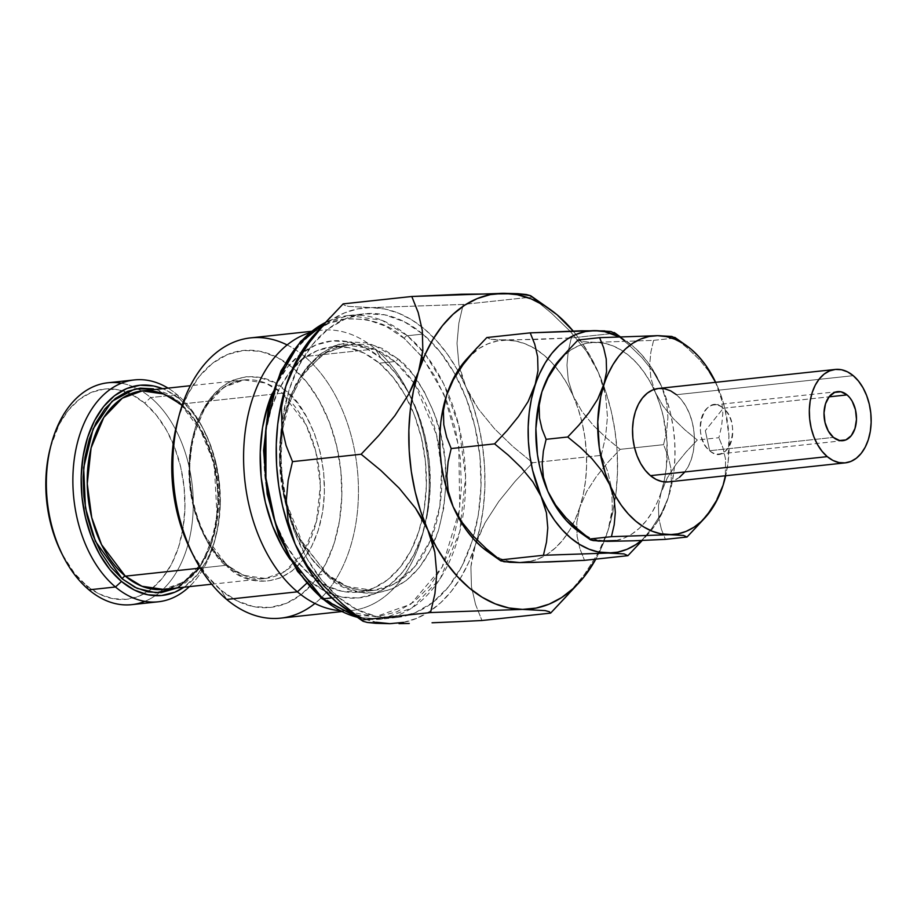 <?xml version="1.0" encoding="UTF-8"?>
<svg xmlns="http://www.w3.org/2000/svg" width="917" height="917" viewBox="0 0 917 917"><rect width="100%" height="100%" fill="white"/><g stroke="black" fill="none" stroke-linecap="round" stroke-linejoin="round"><path stroke-width="0.69" stroke-dasharray="4.58 3.44" d="M282.23 393.175A2.934 1.834 -50 0 0 285.256 390.413C268.44 371.786 217.306 362.639 195.424 427.471C175.216 493.713 209.294 556.011 228.39 567.508A2.934 1.834 -50 0 0 228.081 565.502A2.934 1.834 -50 0 0 226.992 565.216L203.219 533.717L193.395 506.654L188.913 472.782L192.765 436.939L205.442 406.529L223.989 387.226L243.933 379.936L265.643 383.077L282.23 393.175A99.827 65.233 -96.1 0 1 319.746 501.714A99.827 65.233 -96.1 0 1 265.3 578.455A99.827 65.233 -96.1 0 1 226.992 565.216L200.296 568.093L226.992 565.216A99.827 65.233 -96.1 0 1 189.487 456.689A99.827 65.233 -96.1 0 1 243.933 379.936A99.827 65.233 -96.1 0 1 282.23 393.175L180.58 404.122L282.23 393.175L306.014 424.674L315.838 451.749L320.32 485.62L316.457 521.452L303.779 551.862L285.244 571.165L265.3 578.455L243.59 575.314L226.992 565.216A2.934 1.834 130 0 1 228.081 565.502A2.934 1.834 130 0 1 228.39 567.508L240.919 575.853L254.055 580.472L267.294 581.195L280.144 577.985L292.087 570.97L302.667 560.413L311.505 546.727L318.222 530.45L322.589 512.179L324.435 492.647L323.678 472.576L320.342 452.757L314.577 433.936L306.587 416.857L296.684 402.162L285.256 390.413L272.727 382.068L259.591 377.449L246.352 376.727L233.514 379.936L221.57 386.951L210.979 397.508L202.153 411.183L195.424 427.471L191.057 445.731L189.211 465.274L189.979 485.345L193.304 505.164L199.069 523.985L207.059 541.064L216.962 555.759L228.39 567.508C245.217 586.123 296.351 595.282 318.222 530.45C338.43 464.208 304.352 401.91 285.256 390.413A2.934 1.834 130 0 1 282.23 393.175M180.58 404.122L204.353 435.621L214.177 462.684L218.659 496.555L214.807 532.399L202.13 562.809L183.583 582.112L163.639 589.402A99.827 65.233 83.9 0 0 218.086 512.649A99.827 65.233 83.9 0 0 180.58 404.122A2.934 1.834 130 0 1 179.491 403.835A2.934 1.834 130 0 1 179.182 401.829L166.653 393.485L155.913 389.416L179.182 401.829A2.934 1.834 -50 0 0 179.491 403.835A2.934 1.834 -50 0 0 180.58 404.122A99.827 65.233 83.9 0 0 142.273 390.883M280.201 443.106L283.112 491.501L295.389 531.138L311.608 558.923L327.977 576.323A2.934 1.834 -50 0 0 327.667 574.329A2.934 1.834 -50 0 0 326.578 574.031L297.2 535.127L285.061 501.691L279.525 459.853L284.293 415.584L299.951 378.01L322.853 354.168L347.486 345.17L374.308 349.045L394.803 361.516A2.934 1.834 -50 0 0 397.829 358.753L372.589 344.46L338.877 344.207L320.606 353.721L303.63 371.351L290.139 396.694L281.966 427.574M278.745 533.144L290.391 558.04L304.811 579.452L321.477 596.566A2.934 1.834 -50 0 0 321.787 598.572A2.934 1.834 130 0 1 321.477 596.566L345.056 611.181L375.683 616.694L410.701 604.246L442.177 567.05L459.726 509.176L458.798 446.487L444 394.425L423.322 358.604M422.038 356.942L404.328 338.511A2.934 1.834 130 0 1 407.354 335.748L425.488 354.638L443.725 383.914L458.741 425.316L465.595 477.115L459.704 531.929L440.309 578.444L411.962 607.96L381.449 619.113L357.343 617.279A152.68 99.77 83.9 0 0 381.449 619.113A152.68 99.77 83.9 0 0 436.16 584.496A152.68 99.77 83.9 0 0 461.664 523.068A152.68 99.77 83.9 0 0 447.599 392.304A152.68 99.77 83.9 0 0 447.588 392.258A152.68 99.77 83.9 0 0 422.748 351.268A152.68 99.77 83.9 0 0 407.354 335.748L422.817 334.075A152.68 99.77 -96.1 0 1 455.371 374.904A152.68 99.77 -96.1 0 1 455.749 375.603A152.68 99.77 -96.1 0 1 472.966 538.371A152.68 99.77 -96.1 0 1 433.271 602.091A152.68 99.77 -96.1 0 1 396.923 617.439A152.68 99.77 -96.1 0 1 338.339 597.196L331.805 597.895L338.339 597.196A152.68 99.77 -96.1 0 1 286.356 505.187M50.504 447.106L59.147 424.479L68.236 410.403L79.126 399.548L91.413 392.338L104.618 389.037L118.236 389.771L131.75 394.528L144.634 403.102L156.394 415.183L166.573 430.302L174.792 447.874L180.729 467.234L184.145 487.615L184.925 508.259L183.033 528.352L178.551 547.14L171.628 563.898L162.55 577.962L151.66 588.817L139.373 596.039L126.168 599.34L112.539 598.595L99.036 593.849L86.152 585.264L88.938 589.849L86.152 585.264A105.707 69.073 83.9 0 0 147.477 591.786A105.707 69.073 83.9 0 0 184.97 501.588A105.707 69.073 83.9 0 0 144.634 403.102L150.675 397.577L177.199 394.711L179.996 399.296A105.707 69.073 -96.1 0 1 204.308 430.933A105.707 69.073 -96.1 0 1 215.736 537.064A105.707 69.073 -96.1 0 1 184.008 587.201L197.912 574.157L206.99 560.092L213.902 543.334L218.395 524.547L220.286 504.453L219.507 483.809L216.08 463.429L210.153 444.069L201.935 426.497L191.745 411.378L179.996 399.296L167.112 390.722L162.63 388.693A105.707 69.073 -96.1 0 1 179.996 399.296L177.199 394.711A111.576 72.901 -96.1 0 1 189.383 586.628A111.576 72.901 83.9 0 0 214.922 540.124A111.576 72.901 83.9 0 0 202.863 428.113A111.576 72.901 83.9 0 0 177.199 394.711L150.675 397.577A111.576 72.901 -96.1 0 1 193.12 496.75A111.576 72.901 -96.1 0 1 159.145 592.76A111.576 72.901 -96.1 0 1 144.806 601.346M177.52 421.419L179.629 414.232L188.088 393.76L199.184 376.555L212.503 363.292L227.519 354.478L243.658 350.443L260.302 351.349L276.819 357.149L292.569 367.637L306.931 382.412L319.38 400.889L329.421 422.359L336.677 446.017L340.86 470.937L341.812 496.154L339.508 520.73L334.017 543.689L325.558 564.161L314.462 581.355L301.154 594.617L286.138 603.443L269.988 607.478L253.344 606.573L236.827 600.761L221.089 590.273L226.671 599.443L221.089 590.273A129.194 84.421 83.9 0 0 334.017 543.689A129.194 84.421 83.9 0 0 292.569 367.637L304.65 356.575L375.374 348.953L380.956 358.123A129.194 84.421 -96.1 0 1 410.69 396.786A129.194 84.421 -96.1 0 1 424.651 526.496A129.194 84.421 -96.1 0 1 309.476 580.759L306.645 583.361L309.476 580.759L325.226 591.247L341.743 597.059L358.387 597.964L374.537 593.929L389.542 585.103L402.861 571.841L413.957 554.647L422.416 534.175L427.907 511.205L430.211 486.64L429.259 461.411L425.075 436.503L417.82 412.845L407.778 391.364L395.33 372.887L380.956 358.123L365.218 347.635L348.701 341.835L332.057 340.929L315.907 344.964L300.891 353.779L287.583 367.041L276.487 384.246L272.223 393.347A129.194 84.421 -96.1 0 1 380.956 358.123L375.374 348.953A140.943 92.09 -96.1 0 1 428.331 502.172A140.943 92.09 -96.1 0 1 351.463 610.527A140.943 92.09 -96.1 0 1 339.691 610.642A140.943 92.09 83.9 0 0 423.035 532.639A140.943 92.09 83.9 0 0 407.801 391.135A140.943 92.09 83.9 0 0 375.374 348.953L304.65 356.575A140.943 92.09 -96.1 0 1 358.272 482.216A140.943 92.09 -96.1 0 1 314.932 603.455M414.931 384.338L436.538 434.773L441.616 469.206L439.851 506.195L430.291 540.606L414.152 567.405L394.31 583.911L373.895 590.388L347.073 586.513L326.578 574.031L311.104 575.704A123.325 80.581 83.9 0 0 358.421 592.061A123.325 80.581 83.9 0 0 422.267 518.907A123.325 80.581 83.9 0 0 406.598 397.955A123.325 80.581 83.9 0 0 379.34 363.189L394.803 361.516A123.325 80.581 -96.1 0 1 414.152 383.191A123.325 80.581 -96.1 0 1 440.252 454.545A123.325 80.581 -96.1 0 1 441.249 463.773A123.325 80.581 -96.1 0 1 431.15 538.508A123.325 80.581 -96.1 0 1 373.895 590.388A123.325 80.581 -96.1 0 1 326.578 574.031A123.325 80.581 -96.1 0 1 280.235 439.965A123.325 80.581 -96.1 0 1 347.486 345.17A123.325 80.581 -96.1 0 1 394.803 361.516L379.34 363.189L393.061 377.277L404.936 394.918L414.518 415.424L421.442 437.994L425.442 461.778L426.348 485.861L424.147 509.313L418.909 531.23L410.827 550.773L400.236 567.187L387.536 579.853L373.196 588.267L357.79 592.118L341.903 591.259L326.131 585.711L311.104 575.704L297.383 561.605L285.508 543.964L275.914 523.469L269.002 500.888L265.002 477.104L264.096 453.021L266.297 429.58L271.535 407.664L279.605 388.12L290.208 371.694L302.908 359.04L317.248 350.615L332.653 346.764L348.54 347.635L364.301 353.171L379.34 363.189A123.325 80.581 83.9 0 0 332.023 346.832A123.325 80.581 83.9 0 0 264.761 441.639A123.325 80.581 83.9 0 0 311.104 575.704L326.578 574.031A2.934 1.834 130 0 1 327.667 574.329A2.934 1.834 130 0 1 327.977 576.323L313.923 561.892L301.762 543.838L291.95 522.85L284.866 499.731L280.774 475.384L279.834 450.728L282.104 426.726L287.468 404.282L295.733 384.28L306.576 367.465L319.586 354.501L334.258 345.892L350.03 341.938L366.296 342.832L382.435 348.506L397.829 358.753L411.871 373.185L424.044 391.238L433.856 412.226L440.939 435.346L445.032 459.692L445.96 484.348L443.702 508.362L438.337 530.794L430.073 550.808L419.229 567.612L406.22 580.576L391.548 589.195L375.775 593.139L359.498 592.256L343.359 586.582L327.977 576.323C348.632 599.202 411.458 610.458 438.337 530.794C449.089 490.148 448.344 452.711 436.102 418.461C424.17 388.2 411.412 368.29 397.829 358.753A2.934 1.834 130 0 1 394.803 361.516L414.152 383.191M280.751 618.138A140.943 92.09 83.9 0 0 357.619 509.795A140.943 92.09 83.9 0 0 304.65 356.575A140.943 92.09 83.9 0 0 250.582 337.88M131.75 604.647A111.576 72.901 83.9 0 0 159.145 592.76A111.576 72.901 83.9 0 0 193.12 496.75A111.576 72.901 83.9 0 0 150.675 397.577A111.576 72.901 83.9 0 0 137.16 388.556A111.576 72.901 83.9 0 0 107.862 382.779M705.333 430.681L709.666 450.728C690.237 436.102 704.726 390.963 723.307 408.225L705.333 430.681L723.307 408.225A24.667 16.116 83.9 0 0 713.85 404.959A24.667 16.116 83.9 0 0 700.393 423.918A24.667 16.116 83.9 0 0 709.666 450.728L833.415 437.409L709.666 450.728A24.667 16.116 83.9 0 0 719.123 453.995A24.667 16.116 83.9 0 0 732.58 435.036A24.667 16.116 83.9 0 0 723.307 408.225L829.048 396.843L723.307 408.225C742.747 422.852 728.258 467.979 709.666 450.728L705.333 430.681M668.482 481.895A46.985 30.697 83.9 0 0 694.1 445.777A46.985 30.697 83.9 0 0 676.448 394.711L853.246 375.672L676.448 394.711A46.985 30.697 83.9 0 0 658.417 388.476M578.512 531.379A99.827 65.233 83.9 0 0 585.642 535.723A99.827 65.233 83.9 0 0 607.478 541.351A99.827 65.233 83.9 0 0 628.821 535.837A99.827 65.233 83.9 0 0 661.214 491.867L664.309 480.21L666.338 467.899L667.037 442.154L663.278 416.387L659.793 404.053L655.311 392.361L663.037 406.013L673.238 418.553L684.861 429.809L697.298 440.034L686.225 451.794L676.012 464.369L667.335 477.86L661.214 491.867A99.827 65.233 83.9 0 0 663.942 481.872A99.827 65.233 83.9 0 0 655.311 392.361L649.912 381.518L643.688 371.706L636.742 363.098L629.188 355.83L621.164 350.042L612.808 345.812L604.257 343.233L581.412 341.582L577.997 340.001L581.412 341.582L595.66 342.35L653.592 340.356L650.852 352.151L649.694 364.714L650.898 378.262L655.311 392.361A99.827 65.233 83.9 0 0 654.004 389.461A99.827 65.233 83.9 0 0 601.861 342.82A99.827 65.233 83.9 0 0 595.66 342.35L653.592 340.356L675.21 338.029L691.063 349.171L674.431 337.169M466.822 358.937L479.075 348.494L487.867 343.852L497.083 341.067L506.574 340.15L490.641 339.301L486.835 337.536L490.641 339.301L496.659 339.898L536.204 339.519L571.314 337.926L614.711 333.261L632.443 345.709L619.021 336.745A111.576 72.901 -96.1 0 1 627.343 341.777A111.576 72.901 -96.1 0 1 632.443 345.709L613.851 332.309M563.508 599.649L584.393 574.5L598.193 553.077L603.65 542.016L607.914 530.805L610.791 519.801L612.304 509.141L611.777 489.265L607.673 471.441L601.254 455.371L605.61 436.63L607.455 416.673L605.552 395.147L602.744 384.028L598.526 372.772A158.549 103.598 -96.1 0 1 607.914 530.805A158.549 103.598 -96.1 0 1 595.821 559.129L601.369 547.953L607.914 530.805L612.82 512.294L616.029 492.738L617.485 472.473L617.152 451.852L615.032 431.219L611.181 410.931L605.644 391.341L598.526 372.772L593.001 361.779L586.261 351.073L570.065 331.175L551.587 313.293L531.849 297.051L557.043 314.749L530.622 295.698M636.994 546.2L651.7 528.467L661.409 513.394L668.241 497.748L671.336 482.457L670.946 468.449L668.08 456.013L663.553 444.665L620.167 449.341L607.799 462.466L596.371 476.553L586.662 491.615L579.842 507.261L576.747 522.53L577.125 536.525L579.991 549.008L584.519 560.344L579.991 549.008L577.125 536.525L576.747 522.53L579.842 507.261L575.246 519.331L569.583 530.244L562.958 539.804L555.473 547.839L547.277 554.235L538.485 558.866L529.269 561.663M618.047 553.306L624.053 553.902M610.894 331.495L604.888 330.899M640.295 542.52L651.7 528.467L661.409 513.394L668.241 497.748L671.691 484.726L673.949 470.96L674.969 456.7L674.74 442.189L673.25 427.666L670.533 413.395L666.648 399.606L661.638 386.538A111.576 72.901 -96.1 0 1 668.241 497.748L671.336 482.457L670.946 468.449L668.08 456.013L663.553 444.665L666.625 431.483L667.92 417.43L666.579 402.288L661.638 386.538L655.598 374.423L648.64 363.453L640.88 353.824L632.443 345.709A111.576 72.901 -96.1 0 1 661.638 386.538L652.996 371.282L641.602 357.275L628.603 344.677L614.711 333.261L571.314 337.926L568.253 351.119L566.958 365.161L568.299 380.303L573.24 396.052L581.871 411.32L593.265 425.328L606.275 437.913L620.167 449.341L663.553 444.665L666.625 431.483L667.92 417.43L666.579 402.288L661.638 386.538L652.996 371.282L641.602 357.275L628.603 344.677L614.711 333.261M568.219 594.411L584.393 574.5L598.193 553.077L607.914 530.805L612.304 509.141L611.777 489.265L607.673 471.441L601.254 455.371L605.61 436.63L607.455 416.673L605.552 395.147L598.526 372.772L589.952 355.544L580.06 339.966L573.148 331.003A158.549 103.598 -96.1 0 1 598.526 372.772L586.261 351.073L570.065 331.175L551.587 313.293L531.849 297.051L463.2 304.444L458.832 323.277L457.01 343.348L458.936 364.783L461.755 375.901L465.939 387.043L457.354 369.815L447.473 354.237L436.435 340.562L424.445 329.02L411.699 319.815L398.425 313.11L384.853 309.018L371.202 307.608L357.71 308.891L344.609 312.857L332.126 319.448L320.469 328.538L314.703 334.304M466.696 359.074A111.576 72.901 83.9 0 1 470.673 355.062A111.576 72.901 83.9 0 1 506.574 340.15L571.314 337.926L568.253 351.119L566.958 365.161L568.299 380.303L573.24 396.052A111.576 72.901 83.9 0 0 555.198 366.445A111.576 72.901 83.9 0 0 554.67 365.837A111.576 72.901 83.9 0 0 536.25 349.48A111.576 72.901 83.9 0 0 506.574 340.15L516.179 341.147L525.739 344.035L535.081 348.747L544.045 355.223L552.481 363.338L560.241 372.967L567.199 383.936L573.24 396.052L578.249 409.12L582.146 422.909L584.851 437.191L586.341 451.703L586.582 466.214L585.562 480.474L583.304 494.24L579.842 507.261A111.576 72.901 83.9 0 0 586.41 453.009A111.576 72.901 83.9 0 0 581.848 421.705A111.576 72.901 83.9 0 0 573.24 396.052L581.871 411.32L593.265 425.328L606.275 437.913L620.167 449.341L607.799 462.466L596.371 476.553L586.662 491.615L579.842 507.261A111.576 72.901 83.9 0 1 572.747 524.547A111.576 72.901 83.9 0 1 571.933 526.106A111.576 72.901 83.9 0 1 545.81 555.163A111.576 72.901 83.9 0 1 519.779 562.568A111.576 72.901 83.9 0 1 495.375 556.287A111.576 72.901 83.9 0 1 487.408 551.426M510.173 561.571L500.613 558.694L487.546 551.53M286.345 505.175A152.68 99.77 -96.1 0 1 281.634 424.88A152.68 99.77 -96.1 0 1 364.232 313.832A152.68 99.77 -96.1 0 1 422.726 333.994A152.68 99.77 -96.1 0 1 422.817 334.075L407.354 335.748A2.934 1.834 -50 0 0 404.328 338.511C389.324 323.747 368.668 317.351 342.362 319.299C313.454 323.506 290.471 347.91 273.426 392.51C259.007 436.022 263.225 489.838 276.074 525.75C290.242 561.64 305.372 585.252 321.477 596.566L339.726 608.728L358.868 615.456L378.159 616.499L396.878 611.822L414.278 601.609L429.706 586.227L442.567 566.293L452.368 542.566L458.729 515.95L461.411 487.477L460.311 458.236L455.462 429.351L447.049 401.944L435.415 377.047L420.983 355.624L404.328 338.511L386.08 326.36L366.938 319.62L347.635 318.577L328.928 323.254L311.528 333.479L296.088 348.85L283.227 368.783L273.426 392.51L267.065 419.126M265.494 476.84L270.343 505.726M407.354 335.748A152.68 99.77 83.9 0 0 348.769 315.494A152.68 99.77 83.9 0 0 325.604 322.417L348.769 315.494L381.976 320.297L407.354 335.748M344.162 607.982L362.731 618.161L376.314 622.253M403.457 622.379L416.547 618.413L429.041 611.822L440.687 602.744L451.313 591.305L460.735 577.721L468.782 562.224L475.315 545.076L480.233 526.564L483.442 507.009L484.887 486.744L484.554 466.123L482.445 445.49L478.582 425.201L473.046 405.612L465.939 387.043A158.549 103.598 83.9 0 0 458.317 371.534A158.549 103.598 83.9 0 0 457.858 370.72A158.549 103.598 83.9 0 0 421.751 326.83A158.549 103.598 83.9 0 0 371.202 307.608L463.2 304.444L531.849 297.051M422.817 334.075L439.805 351.532L454.511 373.368L466.386 398.746L474.949 426.703L479.9 456.15L481.024 485.964L478.296 514.999L471.808 542.13L461.813 566.328L448.7 586.651L432.962 602.331L415.218 612.751L396.144 617.519L376.463 616.453L356.954 609.587L338.339 597.196L321.351 579.739L306.645 557.903L294.781 532.525L286.207 504.568L281.267 475.121L280.132 445.307L282.872 416.272L289.359 389.14L299.343 364.943L312.468 344.62L328.194 328.939L345.938 318.52L365.012 313.752L384.693 314.818L404.214 321.684L422.817 334.075M343.955 607.833A158.549 103.598 83.9 0 0 355.28 614.734A158.549 103.598 83.9 0 0 389.966 623.675A158.549 103.598 83.9 0 0 431.162 610.39A158.549 103.598 83.9 0 0 475.315 545.076L485.013 522.839L498.802 501.439L515.045 481.414L532.617 462.753L601.254 455.371L532.617 462.753L512.958 446.602L494.572 428.824L478.284 408.856L465.939 387.043L471.533 398.161L478.284 408.856L494.572 428.824L512.958 446.602L532.617 462.753L515.045 481.414L498.802 501.439L485.013 522.839L479.545 533.935L475.315 545.076A158.549 103.598 83.9 0 0 476.29 541.936A158.549 103.598 83.9 0 0 476.909 539.849A158.549 103.598 83.9 0 0 465.939 387.043L458.936 364.783L457.01 343.348L458.832 323.277L463.2 304.444L371.202 307.608L348.632 306.404L344.379 305.246L343.141 303.882L344.379 305.246L348.632 306.404L371.202 307.608A158.549 103.598 83.9 0 0 320.182 328.79A158.549 103.598 83.9 0 0 314.531 334.487M475.533 604.395L481.964 620.511L475.533 604.395L471.453 586.651L475.533 604.395M470.914 566.775L471.453 586.651L470.914 566.775L472.427 556.138L475.315 545.076L470.914 566.775M522.552 609.392L545.134 610.596M560.092 359.155L571.062 349.801L578.925 345.652L587.167 343.153L595.66 342.35A99.827 65.233 83.9 0 0 563.542 355.693A99.827 65.233 83.9 0 0 559.989 359.269M661.363 529.212L665.41 539.356L661.363 529.212L658.796 518.036L661.363 529.212M658.452 505.519L658.796 518.036L658.452 505.519L661.214 491.867L658.452 505.519M668.241 497.748A111.576 72.901 -96.1 0 1 648.055 534.141A111.576 72.901 -96.1 0 1 641.407 540.491L651.345 530.278L657.982 520.73L663.633 509.818L668.241 497.748M578.638 531.47L590.33 537.878L598.881 540.457M615.972 540.537L624.225 538.038L632.077 533.889L639.424 528.169L646.107 520.971L652.044 512.42L657.099 502.665L667.335 477.86L676.012 464.369L686.225 451.794L697.298 440.034L718.905 437.707L721.656 425.855L722.814 413.212L721.599 399.709L715.604 382.32M653.592 340.356L650.852 352.151L649.694 364.714L650.898 378.262L655.311 392.361L663.037 406.013L673.238 418.553L684.861 429.809L697.298 440.034L718.905 437.707L721.656 425.855L722.814 413.212L721.599 399.709L717.186 385.702A99.827 65.233 -96.1 0 1 725.702 475.74L728.213 461.24L728.912 435.495L725.152 409.727L721.668 397.393L717.186 385.702L709.414 371.97L699.155 359.395L687.578 348.196L675.21 338.029L653.592 340.356M695.143 528.547L708.291 512.706L716.979 499.215L723.1 485.208M725.358 475.774L725.53 459.039L722.951 447.84L718.905 437.707L722.951 447.84L725.53 459.039L725.358 475.774M698.101 525.258L708.291 512.706L716.979 499.215M709.414 371.97L699.155 359.395L687.578 348.196L675.21 338.029M715.65 382.32A99.827 65.233 -96.1 0 1 717.186 385.702L715.65 382.32M676.448 394.711L681.675 400.076L686.203 406.793L689.848 414.61L692.484 423.207L694.009 432.262L694.352 441.444L693.516 450.373L691.521 458.718L688.449 466.168L684.414 472.427M679.566 477.241L674.11 480.451L668.241 481.918M62.539 555.014A105.707 69.073 83.9 0 0 86.152 585.264L74.392 573.182L61.989 553.937M168.017 388.109A111.576 72.901 -96.1 0 1 177.199 394.711A111.576 72.901 83.9 0 0 168.017 388.109M199.333 568.196L210.75 545.959L217.203 518.919L214.234 464.013L197.992 424.009L179.182 401.829L190.61 413.578L200.514 428.273L208.503 445.364L214.269 464.174L217.593 483.993L218.361 504.063L216.515 523.607L212.148 541.867L205.419 558.155L196.593 571.83L186.002 582.387L177.279 587.935M192.788 554.349A129.194 84.421 83.9 0 0 221.089 590.273L206.715 575.509L191.55 552M309.774 332.665A140.943 92.09 -96.1 0 1 321.294 330.269A140.943 92.09 -96.1 0 1 375.374 348.953A140.943 92.09 83.9 0 0 309.774 332.665M290.093 559.336L295.114 565.995L309.476 580.759A129.194 84.421 -96.1 0 1 290.093 559.324M287.113 344.941A140.943 92.09 -96.1 0 1 304.65 356.575L292.569 367.637A129.194 84.421 83.9 0 0 177.394 421.9M121.331 383.214A111.576 72.901 -96.1 0 1 137.16 388.556A111.576 72.901 -96.1 0 1 150.675 397.577L144.634 403.102A105.707 69.073 83.9 0 0 125.973 391.995A105.707 69.073 83.9 0 0 50.401 447.507M211.712 584.221L265.3 578.455C252.565 579.75 240.151 575.429 228.069 565.491C200.238 543.219 183.824 489.827 191.813 446.052C199.952 406.437 217.329 384.406 243.933 379.936L190.346 385.713M358.421 592.061L373.895 590.388C358.02 591.992 342.614 586.628 327.644 574.317L302.851 543.93L286.299 502.516L280.774 466.306L282.356 430.222L290.93 397.336L305.67 370.789L325.134 352.93L347.486 345.17L332.023 346.832M396.923 617.439L381.449 619.113L357.584 617.439M214.922 540.124L215.736 537.064M202.863 428.113L204.308 430.933M423.035 532.639L424.651 526.496M407.801 391.135L410.69 396.786M351.463 610.527L341.571 611.593M713.85 404.959L837.599 391.628M620.133 336.688L627.343 341.777M325.799 322.199L348.769 315.494L364.232 313.832M648.055 534.141L642.255 540.457M719.123 453.995L842.883 440.676M321.294 330.269L311.402 331.335M163.639 589.402C193.647 583.693 211.518 557.57 217.249 511.044C220.894 469.848 204.617 424.147 179.503 403.847"/><path stroke-width="1.38" d="M125.342 576.163A2.934 1.834 -50 0 0 122.316 578.925L95.379 541.202L85.464 507.984L83.653 467.716L93.098 428.869L112.057 401.268L134.776 389.026L153.517 388.865L140.278 388.143L127.429 391.364L115.485 398.379L104.905 408.925L96.067 422.611L89.35 438.888L84.983 457.159L83.138 476.691L83.894 496.762L87.23 516.58L92.995 535.402L100.985 552.481L110.888 567.176L122.316 578.925A2.934 1.834 130 0 1 125.342 576.163A99.827 65.233 83.9 0 0 163.639 589.402L141.929 586.261L125.342 576.163L200.296 568.093L125.342 576.163L101.558 544.664L91.734 517.589L87.253 483.717L91.115 447.886L103.793 417.476L122.328 398.173L142.273 390.883A99.827 65.233 83.9 0 0 87.826 467.624A99.827 65.233 83.9 0 0 125.342 576.163M180.58 404.122L163.983 394.023L142.273 390.883C155.007 389.587 167.421 393.909 179.503 403.847M281.966 427.574L280.201 443.106M423.322 358.604L422.038 356.942M357.343 617.279L322.876 598.858A2.934 1.834 130 0 1 321.787 598.572A2.934 1.834 -50 0 0 322.876 598.858A152.68 99.77 83.9 0 0 357.343 617.279M144.806 601.346A111.576 72.901 -96.1 0 1 88.938 589.849L115.462 586.995L121.502 581.458A105.707 69.073 -96.1 0 1 84.318 449.777A105.707 69.073 -96.1 0 1 162.63 388.693L153.597 385.965L139.969 385.232L126.764 388.533L114.476 395.743L103.587 406.598L94.508 420.674L87.596 437.42L83.103 456.207L81.212 476.301L81.991 496.945L85.407 517.337L91.345 536.686L99.563 554.258L109.742 569.377L121.502 581.458L134.386 590.044L147.901 594.789L161.518 595.534L174.734 592.233L184.008 587.201A105.707 69.073 -96.1 0 1 121.502 581.458L115.462 586.995A111.576 72.901 83.9 0 0 189.383 586.628A111.576 72.901 -96.1 0 1 158.274 601.793A111.576 72.901 -96.1 0 1 115.462 586.995L88.938 589.849A111.576 72.901 83.9 0 0 131.75 604.647L158.274 601.793M314.932 603.455A140.943 92.09 -96.1 0 1 226.671 599.443L297.395 591.832L306.645 583.361L297.395 591.832A140.943 92.09 83.9 0 0 339.691 610.642A140.943 92.09 -96.1 0 1 297.395 591.832L226.671 599.443A140.943 92.09 83.9 0 0 280.751 618.138L341.571 611.593M414.152 383.191L414.931 384.338M847.067 394.906L829.048 396.843L847.067 394.906L849.807 397.726L852.191 401.245L855.492 409.865L856.467 419.436L854.976 428.514L851.251 435.701L845.841 439.919L839.582 440.515L833.415 437.409A24.667 16.116 -96.1 0 1 824.154 410.587A24.667 16.116 -96.1 0 1 837.599 391.628A24.667 16.116 -96.1 0 1 847.067 394.906A24.667 16.116 -96.1 0 1 856.34 421.717A24.667 16.116 -96.1 0 1 842.883 440.676A24.667 16.116 -96.1 0 1 833.415 437.409L828.303 431.059L825.002 422.439L824.016 412.868L825.506 403.801L829.243 396.603L834.653 392.384L840.912 391.788L847.067 394.906M835.215 369.448A46.985 30.697 -96.1 0 1 853.246 375.672L847.514 371.855L841.508 369.746L835.456 369.425L829.587 370.892L824.119 374.09L819.282 378.916L815.247 385.174L812.175 392.614L810.181 400.97L809.333 409.899L809.688 419.069L811.201 428.136L813.837 436.733L817.494 444.539L822.022 451.267L827.249 456.632A46.985 30.697 -96.1 0 1 809.596 405.555A46.985 30.697 -96.1 0 1 835.215 369.448L658.417 388.476A46.985 30.697 83.9 0 0 632.799 424.594A46.985 30.697 83.9 0 0 650.451 475.659A46.985 30.697 83.9 0 0 668.482 481.895L845.268 462.867A46.985 30.697 -96.1 0 1 827.249 456.632L650.451 475.659L827.249 456.632L832.968 460.449L838.975 462.558L845.027 462.89L850.907 461.423L856.363 458.213L861.201 453.388L865.235 447.141L868.319 439.69L870.313 431.345L871.15 422.405L870.806 413.235L869.282 404.179L866.645 395.571L862.989 387.765L858.461 381.048L853.246 375.672A46.985 30.697 -96.1 0 1 870.898 426.749A46.985 30.697 -96.1 0 1 845.268 462.867M569.881 348.483L559.989 359.269A99.827 65.233 83.9 0 0 541.924 391.834L548.034 377.827L556.722 364.336L566.924 351.761L577.997 340.001L599.615 337.674L603.661 347.807L606.229 359.005L606.573 371.523L603.799 385.174A99.827 65.233 -96.1 0 1 657.546 335.679L671.76 336.436L675.21 338.029L671.76 336.436L657.546 335.679A99.827 65.233 -96.1 0 1 686.512 345.652A99.827 65.233 -96.1 0 1 691.063 349.171A99.827 65.233 -96.1 0 1 715.65 382.32L705.563 365.046L698.616 356.426L691.063 349.171L683.05 343.371L674.683 339.152L666.143 336.573L657.546 335.679L599.615 337.674L603.661 347.807L606.229 359.005L606.573 371.523L603.799 385.174L597.689 399.182L589.001 412.673L578.81 425.224L567.726 436.996L580.152 447.221L591.786 458.489L601.988 471.017L609.713 484.669L614.126 498.768L615.33 512.316L614.172 524.879L611.433 536.674L589.814 539.001L577.446 528.834L565.858 517.635L555.61 505.061L547.827 491.329A99.827 65.233 83.9 0 0 573.95 527.86L589.814 539.001L573.95 527.86A99.827 65.233 83.9 0 0 578.512 531.379L590.261 539.666M610.894 331.495L614.711 333.261L610.894 331.495L594.973 330.636A111.576 72.901 -96.1 0 1 619.021 336.745L604.578 331.633L594.973 330.636L530.221 332.86L534.749 344.207L537.614 356.656L538.004 370.651L534.909 385.942L528.089 401.589L518.369 416.673L506.963 430.726L494.584 443.874L508.408 455.245L521.349 467.75L532.811 481.803L541.511 497.152L546.429 512.821L547.793 527.905L546.509 542.027L543.426 555.278L608.177 553.054L624.053 553.902L627.916 555.679L640.295 542.52M529.269 561.663L519.779 562.568L533.442 562.419L584.519 560.344L627.916 555.679L584.519 560.344L549.581 561.926L519.779 562.568L509.909 562.316L500.911 560.906L486.205 548.584L473.264 536.067L461.801 522.014L453.113 506.665A111.576 72.901 83.9 0 0 482.308 547.506L500.04 559.955L486.205 548.584L473.264 536.067L461.801 522.014L453.113 506.665L448.184 491.008L446.831 475.923L448.115 461.801L451.187 448.551L494.584 443.874L451.187 448.551L446.671 437.203L443.794 424.72L443.415 410.736L446.51 395.468L453.33 379.81L463.039 364.748L474.467 350.661L486.835 337.536L530.221 332.86L486.835 337.536L474.467 350.661L463.039 364.748L453.33 379.81L446.51 395.468L451.107 383.398L456.769 372.485L466.822 358.937M300.753 555.221L295.228 544.228A158.549 103.598 83.9 0 0 336.722 602.251L361.906 619.949L342.167 603.707L323.69 585.825L307.493 565.927L300.753 555.221M331.805 597.895L322.876 598.858L331.805 597.895M549.799 309.167L530.622 295.698L517.887 293.692L503.8 293.325A158.549 103.598 -96.1 0 1 549.799 309.167A158.549 103.598 -96.1 0 1 557.043 314.749L544.297 305.544L531.023 298.839L517.452 294.747L503.8 293.325L490.308 294.621L477.207 298.587L464.724 305.178L453.067 314.256L442.441 325.695L433.019 339.279L424.972 354.776L418.439 371.924L413.521 390.436L410.312 409.991L408.867 430.256L409.2 450.877L411.32 471.51L415.172 491.799L420.708 511.388L427.826 529.957L436.4 547.185L446.292 562.763L457.319 576.438L469.309 587.98L482.055 597.185L495.329 603.89L508.901 607.982L522.552 609.392L536.044 608.109L549.145 604.143L561.628 597.552L573.285 588.462L583.911 577.034L595.821 559.129A158.549 103.598 -96.1 0 1 579.223 582.513A158.549 103.598 -96.1 0 1 522.552 609.392L545.134 610.596L549.375 611.754L550.613 613.118L579.223 582.513M510.173 561.571L519.779 562.568L503.892 561.72L500.04 559.955L543.426 555.278L500.04 559.955L482.308 547.506L473.871 539.379L466.111 529.762L459.142 518.793L453.113 506.665L448.104 493.61L444.206 479.82L441.501 465.538L440.011 451.015L439.77 436.503L440.79 422.244L443.049 408.489L446.51 395.468A111.576 72.901 83.9 0 0 453.113 506.665L448.184 491.008L446.831 475.923L448.115 461.801L451.187 448.551L446.671 437.203L443.794 424.72L443.415 410.736L446.51 395.468A111.576 72.901 83.9 0 1 466.696 359.074L477.757 347.016M604.888 330.899L581.389 330.785L530.221 332.86L534.749 344.207L537.614 356.656L538.004 370.651L534.909 385.942A111.576 72.901 -96.1 0 1 594.973 330.636L585.482 331.541L576.254 334.338L567.474 338.969L559.267 345.365L551.793 353.412L545.168 362.972L539.505 373.872L528.089 401.589L518.369 416.673L506.963 430.726L494.584 443.874L508.408 455.245L521.349 467.75L532.811 481.803L541.511 497.152A111.576 72.901 -96.1 0 1 534.909 385.942L531.447 398.975L529.189 412.73L528.169 426.99L528.41 441.501L529.888 456.024L532.605 470.295L546.429 512.821L547.793 527.905L546.509 542.027L543.426 555.278L608.177 553.054A111.576 72.901 -96.1 0 1 541.511 497.152L547.541 509.279L554.498 520.237L562.27 529.866L570.706 537.981L579.67 544.457L589.012 549.18L598.572 552.057L618.047 553.306M573.148 331.003L557.043 314.749A158.549 103.598 -96.1 0 1 573.148 331.003M487.546 551.53L482.308 547.506A111.576 72.901 83.9 0 0 487.408 551.426L500.533 560.688M522.552 609.392A158.549 103.598 -96.1 0 1 427.826 529.957L431.999 541.099L434.818 552.217L436.756 573.652L434.922 593.723L430.554 612.556L522.552 609.392L430.554 612.556L361.906 619.949L336.722 602.251L344.162 607.982M314.703 334.304L300.421 353.549L292.385 369.047L285.84 386.195L280.934 404.706L277.725 424.262L276.269 444.527L276.602 465.148L278.722 485.781L282.574 506.069L288.11 525.659L295.228 544.228L291.01 532.972L288.202 521.853L286.299 500.327L288.144 480.37L292.5 461.629L361.138 454.247L380.796 470.398L399.182 488.176L415.47 508.144L427.826 529.957A158.549 103.598 -96.1 0 1 418.439 371.924L414.175 383.134L408.718 394.195L394.918 415.619L378.755 435.541L361.138 454.247L380.796 470.398L399.182 488.176L415.47 508.144L422.233 518.839L427.826 529.957L434.818 552.217L436.756 573.652L434.922 593.723L430.554 612.556L361.906 619.949L342.167 603.707L323.69 585.825L307.493 565.927L295.228 544.228L303.802 561.456L313.694 577.034L324.721 590.72L336.722 602.251A158.549 103.598 83.9 0 0 343.955 607.833L362.616 620.992L361.906 619.949L363.132 621.302L367.327 622.46L363.132 621.302M418.439 371.924A158.549 103.598 -96.1 0 1 503.8 293.325L411.79 296.489L418.209 312.571L422.301 330.395L422.84 350.26L421.316 360.931L418.439 371.924L408.718 394.195L394.918 415.619L378.755 435.541L361.138 454.247L292.5 461.629L286.07 445.513L281.989 427.78L281.45 407.893L282.952 397.267L285.84 386.195L290.081 375.053L295.549 363.969L309.327 342.557L325.569 322.543L343.141 303.882L411.79 296.489L418.209 312.571L422.301 330.395L422.84 350.26L418.439 371.924M267.065 419.126L264.383 447.599L265.494 476.84M270.343 505.726L278.745 533.144M325.604 322.417A152.68 99.77 83.9 0 0 264.589 450.912A152.68 99.77 83.9 0 0 322.876 598.858L289.841 557.169L275.169 522.323L265.93 478.078L265.953 428.422L277.358 381.036L298.724 344.173L325.604 322.417M376.314 622.253L389.966 623.675L403.457 622.379M330.246 317.351L314.531 334.487A158.549 103.598 83.9 0 0 285.84 386.195A158.549 103.598 83.9 0 0 295.228 544.228L288.202 521.853L286.299 500.327L288.144 480.37L292.5 461.629L286.07 445.513L281.989 427.78L281.45 407.893L285.84 386.195L295.549 363.969L309.327 342.557L325.569 322.543L343.141 303.882L411.79 296.489L461.687 294.231L517.887 293.692L526.427 294.54L530.622 295.698L531.849 297.051M375.867 623.308L367.327 622.46L389.966 623.675L375.867 623.308M399.021 623.64L409.257 623.468L399.021 623.64M432.067 622.769L456.609 621.749L432.067 622.769M545.134 610.596L549.375 611.754L550.613 613.118L481.964 620.511L456.609 621.749L481.964 620.511L550.613 613.118L568.219 594.411M500.911 560.906L500.04 559.955M598.881 540.457L607.478 541.351L634.14 540.778L665.41 539.356L687.016 537.03L665.41 539.356L634.14 540.778L607.478 541.351L593.265 540.594L590.594 539.861L577.446 528.834L565.858 517.635L555.61 505.061L547.827 491.329L543.426 477.321L542.211 463.819L543.357 451.187L546.108 439.323L542.062 429.179L539.494 418.003L539.15 405.486L541.924 391.834A99.827 65.233 83.9 0 0 547.827 491.329L543.426 477.321L542.211 463.819L543.357 451.187L546.108 439.323L567.726 436.996L546.108 439.323L542.062 429.179L539.494 418.003L539.15 405.486L541.924 391.834L538.829 403.491L535.895 428.56L537.442 454.534L539.861 467.303L543.345 479.637L547.827 491.329L553.226 502.172L559.462 511.984L566.408 520.604L578.638 531.47M615.972 540.537L598.652 541.122L590.594 539.861L589.814 539.001L611.433 536.674L669.353 534.691L683.612 535.448L687.016 537.03L698.101 525.258M641.407 540.491A111.576 72.901 -96.1 0 1 608.177 553.054L617.668 552.149L626.884 549.352L635.676 544.721L641.407 540.491M624.053 553.902L627.916 555.679L642.255 540.457M560.092 359.155L551.106 371.27L546.039 381.036L541.924 391.834L548.034 377.827L556.722 364.336L566.924 351.761L577.997 340.001L599.615 337.674L657.546 335.679L649.053 336.493L640.8 338.992L632.936 343.141L625.6 348.861L618.906 356.06L612.98 364.611L607.914 374.365L597.689 399.182L589.001 412.673L578.81 425.224L567.726 436.996L580.152 447.221L591.786 458.489L601.988 471.017L609.713 484.669L614.126 498.768L615.33 512.316L614.172 524.879L611.433 536.674L669.353 534.691A99.827 65.233 -96.1 0 1 609.713 484.669A99.827 65.233 -96.1 0 1 603.799 385.174L600.704 396.82L597.769 421.889L599.317 447.874L605.231 472.977L609.713 484.669L615.112 495.512L621.336 505.324L628.283 513.944L635.836 521.2L643.849 527L652.216 531.218L660.756 533.797L683.612 535.448L687.016 537.03L705.035 517.761A99.827 65.233 -96.1 0 1 669.353 534.691L677.846 533.877L686.099 531.379L693.963 527.229L701.299 521.509L707.993 514.311L713.919 505.76L718.985 496.005L723.1 485.208L725.358 475.774L723.1 485.208A99.827 65.233 -96.1 0 1 705.035 517.761M715.604 382.32L709.414 371.97M716.979 499.215L723.1 485.208L725.702 475.74A99.827 65.233 -96.1 0 1 723.1 485.208M590.594 539.861L589.814 539.001M668.241 481.918L662.189 481.585L656.182 479.476L650.451 475.659L645.224 470.295L640.696 463.578L637.051 455.772L634.415 447.164L632.89 438.108L632.547 428.927L633.383 419.997L635.378 411.653L638.45 404.202L642.496 397.955L647.333 393.129L652.789 389.92L658.658 388.453L664.71 388.785L670.717 390.894L676.448 394.711M684.414 472.427L679.566 477.241M61.989 553.937L55.983 540.491L50.057 521.143L46.629 500.751L45.85 480.107L47.741 460.013L50.504 447.106M115.462 586.995A111.576 72.901 -96.1 0 1 73.532 465.698A111.576 72.901 -96.1 0 1 134.386 379.925A111.576 72.901 -96.1 0 1 168.017 388.109A111.576 72.901 83.9 0 0 77.75 441.513A111.576 72.901 83.9 0 0 115.462 586.995M134.386 379.925L107.862 382.779A111.576 72.901 83.9 0 0 47.019 468.553A111.576 72.901 83.9 0 0 88.938 589.849A111.576 72.901 -96.1 0 1 63.273 556.459A111.576 72.901 -96.1 0 1 51.214 444.436A111.576 72.901 -96.1 0 1 121.331 383.214M177.279 587.935L161.22 592.611L147.981 591.889L134.845 587.27L122.316 578.925L137.103 588.347L156.073 592.795L178.07 587.522L199.333 568.196M191.55 552L184.225 535.551L176.97 511.904L172.786 486.984L171.834 461.755L174.138 437.191L177.52 421.419M297.395 591.832A140.943 92.09 -96.1 0 1 243.819 447.393A140.943 92.09 -96.1 0 1 309.774 332.665A140.943 92.09 83.9 0 0 243.819 447.393A140.943 92.09 83.9 0 0 297.395 591.832M311.402 331.335L250.582 337.88A140.943 92.09 83.9 0 0 173.714 446.224A140.943 92.09 83.9 0 0 226.671 599.443A140.943 92.09 -96.1 0 1 194.244 557.272A140.943 92.09 -96.1 0 1 179.01 415.768A140.943 92.09 -96.1 0 1 287.113 344.941M272.223 393.347L268.028 404.718L262.537 427.677L260.233 452.241L261.185 477.47L265.368 502.39L272.624 526.037L282.665 547.518L290.093 559.336A129.194 84.421 -96.1 0 1 272.223 393.359M179.01 415.768L177.394 421.9A129.194 84.421 83.9 0 0 191.355 551.61A129.194 84.421 83.9 0 0 192.788 554.349M51.214 444.436L50.401 447.507A105.707 69.073 83.9 0 0 61.829 553.627A105.707 69.073 83.9 0 0 62.539 555.014M357.584 617.439L321.798 598.583L297.498 571.291L278.802 535.471L267.191 494.057L263.592 450.453L268.326 408.237L281.003 370.846L300.661 341.353L325.799 322.199M211.712 584.221L163.639 589.402M674.763 337.364L686.512 345.652M614.218 332.516L620.133 336.688M190.346 385.713L142.273 390.883M194.244 557.272L191.355 551.61M63.273 556.459L61.829 553.627"/></g></svg>
